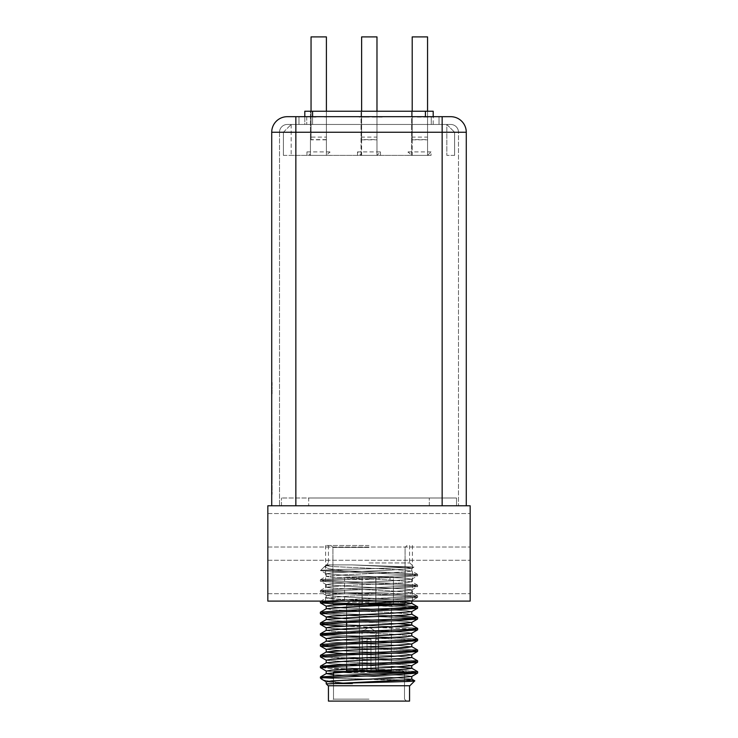 <?xml version="1.0" encoding="UTF-8"?>
<svg xmlns="http://www.w3.org/2000/svg" width="738" height="738" viewBox="0 0 738 738"><rect width="100%" height="100%" fill="white"/><g stroke="black" fill="none" stroke-linecap="round" stroke-linejoin="round"><path stroke-width="0.55" stroke-dasharray="3.69 2.77" d="M369 601.101L325.615 601.101L369 601.101M369 545.465L325.615 545.465L369 545.465M470.161 570.363L470.161 593.712L470.161 570.363M267.839 570.363L267.839 593.712L267.839 570.363M470.161 536.904L470.161 560.253L470.161 536.904M267.839 536.904L267.839 560.253L267.839 536.904M470.161 601.101L267.839 601.101L267.839 505.779L470.161 505.779L470.161 601.101M308.687 505.779L456.545 505.779L281.455 505.779L308.687 505.779L308.687 497.993L456.545 497.993L456.545 505.779L456.545 497.993L281.455 497.993L308.687 497.993L308.687 505.779M281.455 505.779L281.455 497.993L281.455 505.779M402.514 604.606L333.687 604.606L404.313 604.606L333.687 604.606L393.419 604.606L344.581 604.606L393.419 604.606L393.419 577.171L344.581 577.171L393.419 577.171L344.581 577.171L393.419 577.171L393.419 604.606L393.419 577.171M391.398 605.197L346.629 605.381L391.371 605.381L346.629 605.381L391.371 605.381L346.629 605.381L391.371 605.381L391.371 670.75L346.629 670.75L391.371 670.75L346.629 670.75L391.371 670.75L346.629 670.75L345.845 671.525L403.723 671.525L356.223 671.525M369 562.974L409.858 562.974L369 562.974M341.085 601.101L393.317 599.164L417.634 597.365L411.121 596.461L344.683 593.758L320.366 591.959L326.879 591.055L393.317 588.352L417.634 586.553L411.121 585.649L344.683 582.946L320.366 581.147L326.879 580.243L393.317 577.55L417.634 575.741L411.121 574.847L321.879 570.751C314.047 570.133 338.917 569.45 369 568.777L413.944 567.07L352.192 564.902L326.214 564.902L329.868 564.902L326.214 565.612L331.943 566.516L390.393 569.21L411.786 571.018L406.057 571.913L347.607 574.616L326.214 576.424L331.943 577.319L390.393 580.022L411.786 581.821L406.057 582.725L347.607 585.428L326.214 587.227L331.943 588.131L390.393 590.834L411.786 592.632L406.057 593.536L347.607 596.23L326.214 598.038L347.607 599.837L405.088 602.457M324.166 677.742L320.44 676.977L344.683 675.27L411.121 672.567L417.56 671.58L394.452 669.91M391.371 669.79L326.879 667.161L320.44 666.174L344.683 664.458L411.121 661.755L417.56 660.768L393.317 659.052L326.879 656.359L320.44 655.362L344.683 653.656L411.121 650.953L417.56 649.957L393.317 648.25L326.879 645.547L320.366 644.643L344.683 642.844L411.121 640.141L417.56 639.154L393.317 637.438L326.879 634.735L320.366 633.841L344.683 632.032L411.121 629.339L417.56 628.342L393.317 626.636L326.879 623.933L320.366 623.029L344.683 621.23L411.121 618.527L417.56 617.531L393.317 615.824L326.879 613.121L320.366 612.226L344.683 610.418L391.371 608.693L344.683 610.418L320.44 612.134L326.307 608.739L331.943 609.745L390.393 612.448L411.693 614.145L406.057 615.151L347.607 617.854L326.307 619.551L331.943 620.557L347.607 621.451L399.526 623.702M343.548 653.693L390.393 655.676L411.693 657.374L390.393 655.676L343.548 653.693L390.393 655.676L411.786 657.484L406.057 658.379L347.607 661.082L326.214 662.881L331.943 663.785L390.393 666.488L411.693 668.185L417.56 671.58L369 668.96L417.634 671.663L417.634 673.019L411.121 672.115L344.683 669.412L320.366 667.613L369 670.316L320.44 667.705L326.307 671.091L347.607 672.788L406.057 675.491L411.786 676.395L390.393 678.194L331.943 680.897L326.307 681.903L352.681 683.812C334.259 682.17 323.844 680.574 321.445 679.043L320.366 677.964L393.317 674.818L417.634 673.019L411.121 672.115L369 670.316L411.121 672.115L417.56 673.111L393.317 674.818L322.192 677.964L321.445 679.043L320.366 677.964L322.192 677.964L321.445 679.043C323.844 680.574 334.259 682.17 352.681 683.812C334.259 682.17 323.844 680.574 321.445 679.043M321.233 601.101L411.121 596.913L417.634 596.009L393.317 594.21L326.879 591.507L320.366 590.603L344.683 588.804L411.121 586.101L417.634 585.197L393.317 583.398L326.879 580.695L320.44 579.708L344.683 577.992L411.121 575.289L417.634 574.395L393.317 572.596L343.705 570.751L321.879 570.751L320.624 570.492L324.868 566.341L329.868 564.902L326.214 565.612L331.943 566.516L390.393 569.21L411.786 571.018L406.057 571.913L347.607 574.616L326.307 576.313L331.943 577.319L390.393 580.022L411.786 581.821L406.057 582.725L347.607 585.428L326.307 587.125L331.943 588.131L390.393 590.834L411.786 592.632L406.057 593.536L347.607 596.23L326.307 597.937L331.943 598.933L390.393 601.636L411.786 603.444L406.057 604.339L347.607 607.042L326.307 608.739L331.943 609.745L390.393 612.448L411.786 614.247L406.057 615.151L347.607 617.854L326.307 619.551L331.943 620.557L390.393 623.259L411.786 625.058L411.786 622.355L390.393 624.154L331.943 626.857L326.307 627.863L338.474 629.108M394.452 605.059L326.879 602.319L320.44 601.322L344.683 599.616L411.121 596.913L417.56 595.917L393.317 594.21L326.879 591.507L320.44 590.511L344.683 588.804L411.121 586.101L417.56 585.114L393.317 583.398L326.879 580.695L320.366 579.8L344.683 577.992L411.121 575.289L417.56 574.302L393.317 572.596L343.705 570.751L328.65 568.712L324.536 566.581L329.868 564.902L326.214 565.612L331.943 566.516L390.393 569.21L411.786 571.018L406.057 571.913L347.607 574.616L326.214 576.424L331.943 577.319L390.393 580.022L411.786 581.821L406.057 582.725L347.607 585.428L326.214 587.227L331.943 588.131L390.393 590.834L411.786 592.632L406.057 593.536L347.607 596.23L326.214 598.038L331.943 598.933L390.393 601.636L411.786 603.444L406.057 604.339L347.607 607.042L326.307 608.739L331.943 609.745L390.393 612.448L411.786 614.247L411.786 611.544L390.393 613.352L331.943 616.045L326.214 616.95L347.607 618.748L406.057 621.451L411.786 622.355L390.393 624.154L331.943 626.857L326.214 627.761L347.607 629.56L406.057 632.263L411.786 633.167L390.393 634.966L331.943 637.669L326.214 638.564L347.607 640.372L406.057 643.066L411.786 643.97L390.393 645.768L331.943 648.471L326.214 649.375L347.607 651.174L406.057 653.877L411.786 654.781L390.393 656.58L331.943 659.283L326.214 660.187L347.607 661.986L406.057 664.689L411.786 665.584L390.393 667.392L331.943 670.095L326.214 670.99L347.607 672.788L406.057 675.491L411.786 676.395L390.393 678.194L331.943 680.897L326.307 681.903L352.681 683.812L329.665 683.812C344.867 682.77 416.859 681.792 414.774 680.823L333.493 678.222M343.548 615.335L320.44 613.665L326.879 612.669L393.317 609.966L417.634 608.167L393.317 606.368L345.965 604.616M394.452 615.87L326.879 613.121L320.366 612.226L326.307 608.739M346.629 618.712L406.057 621.451L411.693 622.457L417.56 619.071L393.317 620.778L324.166 623.702L393.317 620.778L417.634 618.979L393.317 617.171L346.629 615.446M346.629 629.514L390.393 631.359L406.057 632.263L411.693 633.269L417.56 629.874L393.317 631.59L346.629 633.315L393.317 631.59L417.634 629.782L393.317 627.983L343.548 626.138M417.634 662.207L411.121 661.313L369 659.504L411.121 661.313L417.634 662.207L411.121 661.313L344.683 658.61L320.44 656.894L326.879 655.907L393.317 653.204L417.634 651.405L411.121 650.501L344.683 647.798L320.44 646.091L326.879 645.095L393.317 642.392L417.634 640.593L393.317 638.794L344.683 636.986L320.44 635.28L321.694 634.8M345.735 604.606L344.581 604.56M326.214 627.807L347.607 629.56L406.057 632.263L411.786 633.167L390.393 634.966L331.943 637.669L326.214 638.564L347.607 640.372L406.057 643.066L411.786 643.97L390.393 645.768L331.943 648.471L326.214 649.375L347.607 651.174L406.057 653.877L411.693 654.883L390.393 656.58L331.943 659.283L326.307 660.289L320.44 656.894L369 659.504L320.44 656.894L326.879 655.907L393.317 653.204L417.56 651.488L411.121 650.501L393.317 649.597L343.548 647.752M333.493 674.716L390.393 677.3L411.786 679.098L390.393 680.897L329.665 683.812C344.867 682.77 416.859 681.792 414.774 680.823L409.858 685.75L328.142 685.75L409.858 685.75L328.142 685.75L409.858 685.75L414.774 680.823C418.243 679.836 348.115 678.886 326.786 677.964L320.366 677.964L326.786 677.964L320.44 676.977L344.683 675.27L404.507 672.973M369 685.75L409.562 685.75L369 685.75M409.562 701.1L409.562 685.75L409.562 701.1L328.438 701.1L409.562 701.1L328.438 701.1L409.562 701.1L328.438 701.1L328.438 685.75L328.438 701.1M369 547.411L332.912 547.411L369 547.411M369 699.154L333.493 699.154L369 699.154M320.366 666.266L320.366 667.613L320.366 666.266L326.879 667.161L369 668.96L326.879 667.161L320.44 666.174L344.683 664.458L411.121 661.755L417.634 660.861L393.317 659.052L326.879 656.359L320.366 655.455L344.683 653.656L411.121 650.953L417.634 650.049L393.317 648.25L326.879 645.547L320.366 644.643L344.683 642.844L411.121 640.141L417.634 639.246L393.317 637.438L326.879 634.735L320.366 633.841L326.307 630.353L347.607 628.656L394.452 626.673L347.607 628.656L326.214 630.464L331.943 631.359L390.393 634.062L411.786 635.861L406.057 636.765L347.607 639.468L326.214 641.267L331.943 642.171L390.393 644.874L411.786 646.673L411.786 643.97L406.057 643.066L347.607 640.372L326.214 638.619M411.786 657.429L406.057 658.379L347.607 661.082L326.307 662.779L331.943 663.785L347.607 664.689L391.371 666.534M326.214 662.881L326.214 660.187L326.214 662.881L331.943 663.785L390.393 666.488L411.786 668.287L406.057 669.191L347.607 671.894L326.307 673.591L331.943 674.597L390.393 677.3L411.786 679.098L390.393 680.897L326.214 683.812L352.681 683.812L326.214 683.812L328.142 685.75L326.214 683.812L329.665 683.812M417.56 619.071L411.121 618.075L344.683 615.372L320.366 613.573L326.879 612.669L393.317 609.966L417.56 608.26L411.121 607.273L344.683 604.57L320.366 602.761L320.366 601.415L326.879 602.319L393.317 605.012L417.634 606.82L404.968 608.103L417.56 606.728L393.317 605.012L326.879 602.319L320.366 601.415L344.683 599.616L411.121 596.913L417.634 596.009L393.317 594.21L326.879 591.507L320.366 590.603L344.683 588.804L411.121 586.101L417.634 585.197L393.317 583.398L326.879 580.695L320.366 579.8L344.683 577.992L411.121 575.289L417.56 574.302L393.317 572.596L343.705 570.751L321.879 570.751C314.047 570.133 338.917 569.45 369 568.777L413.944 567.07L352.192 564.902L406.057 567.411L411.693 568.417L390.393 570.114L331.943 572.817L326.307 573.823L347.607 575.52L406.057 578.223L411.693 579.229L390.393 580.926L331.943 583.629L326.307 584.625L347.607 586.332L406.057 589.025L411.693 590.031L390.393 591.728L331.943 594.431L326.307 595.437L347.607 597.134L406.057 599.837L411.693 600.843L417.56 597.448L393.317 599.164L332.912 601.488L393.317 599.164L417.634 597.365L411.121 596.461L344.683 593.758L320.366 591.959L326.879 591.055L393.317 588.352L417.634 586.553L411.121 585.649L344.683 582.946L320.366 581.147L326.879 580.243L393.317 577.55L417.634 575.741L411.121 574.847L321.879 570.751C314.047 570.133 338.917 569.45 369 568.777L413.944 567.07L352.192 564.902L406.057 567.411L411.693 568.417L390.393 570.114L331.943 572.817L326.307 573.823L347.607 575.52L406.057 578.223L411.693 579.229L390.393 580.926L331.943 583.629L326.307 584.625L347.607 586.332L406.057 589.025L411.693 590.031L390.393 591.728L331.943 594.431L326.307 595.437L347.607 597.134L406.057 599.837L411.786 600.741L410.743 601.101M352.192 564.902L326.214 564.902L352.192 564.902L406.057 567.411L411.693 568.417L390.393 570.114L331.943 572.817L326.307 573.823L347.607 575.52L406.057 578.223L411.693 579.229L390.393 580.926L331.943 583.629L326.307 584.625L347.607 586.332L406.057 589.025L411.786 589.93L390.393 591.728L331.943 594.431L326.307 595.437L347.607 597.134L406.057 599.837L411.786 600.741L390.393 602.54L331.943 605.243L326.307 606.249L338.474 607.494M346.629 607.9L390.393 609.745L406.057 610.649L411.693 611.654L390.393 613.352L331.943 616.045L326.307 617.051L347.607 618.748L406.057 621.451L411.693 622.457M369 671.525L403.723 671.525L369 671.525M369 602.273L347.985 602.273L369 602.273M369 579.505L347.985 579.505L369 579.505M359.369 604.606L378.631 604.606L359.369 604.606L359.572 670.362L367.054 670.362L367.054 639.237L370.946 639.237L370.946 670.362L378.428 670.362L378.428 639.237L378.428 670.362L370.946 670.362L370.946 639.237L367.054 639.237L370.946 639.237L370.946 670.362L376.832 670.362L370.946 670.362L370.946 669.246L375.679 669.246L375.679 639.237L378.631 639.237L378.428 670.362L376.832 670.362L375.679 669.246L375.679 639.237L378.428 639.237L375.679 639.237L375.679 669.246L376.832 670.362L378.428 670.362L378.428 639.237L378.428 670.362L370.946 670.362L378.428 670.362L370.946 670.362L370.946 639.237L370.946 669.246L375.679 669.246L375.679 639.237L375.679 669.246L376.832 670.362L375.679 669.246L375.679 639.237L378.428 639.237L378.428 670.362L370.946 670.362L378.428 670.362L370.946 670.362L370.946 669.246L370.946 670.362L378.428 670.362L376.832 670.362L375.679 669.246L376.832 670.362L370.946 670.362L370.946 639.237L370.946 670.362L370.946 669.246L375.679 669.246L370.946 669.246L370.946 670.362L370.946 639.237L367.054 639.237L370.946 639.237L370.946 669.246L375.679 669.246L370.946 669.246L370.946 639.237L367.054 639.237L367.054 670.362L359.572 670.362L359.369 639.237L359.572 670.362L367.054 670.362L361.168 670.362L367.054 670.362L367.054 639.237L370.946 639.237L370.946 669.246L370.946 639.237L367.054 639.237L370.946 639.237L367.054 639.237L367.054 670.362L367.054 639.237L369 639.237L367.054 639.237L367.054 670.362L359.572 670.362L359.369 639.237L359.572 670.362L361.168 670.362L362.321 669.246L367.054 669.246L367.054 639.237L367.054 670.362L359.572 670.362L367.054 670.362L367.054 639.237L367.054 670.362L359.572 670.362L359.369 604.606L378.631 604.606L378.631 639.237L378.631 604.606L359.369 604.606L378.631 604.606L359.369 604.606L359.369 639.237M362.321 639.237L362.321 669.246L367.054 669.246L367.054 670.362L361.168 670.362L367.054 670.362L367.054 639.237L367.054 670.362L361.168 670.362L362.321 669.246L361.168 670.362L359.572 670.362L361.168 670.362L362.321 669.246L367.054 669.246L362.321 669.246L361.168 670.362L362.321 669.246L367.054 669.246L362.321 669.246L362.321 639.237L359.572 639.237L362.321 639.237L362.321 669.246L362.321 639.237L359.572 639.237L362.321 639.237L362.321 669.246L362.321 639.237L359.572 639.237L362.321 639.237M369 631.451L362.044 631.451L369 631.451M362.155 577.365L375.845 577.365L362.155 577.365L362.155 604.606L375.845 604.606L362.155 604.606L375.845 604.606L362.155 604.606L375.845 604.606L362.155 604.606L362.155 577.365L375.845 577.365L375.845 604.606L375.845 577.365L362.155 577.365L375.845 577.365L362.155 577.365L362.155 604.606M326.214 630.409L331.943 631.359L390.393 634.062L411.693 635.759L390.393 634.062L331.943 631.359L326.307 630.353L320.44 633.748L344.683 632.032L411.121 629.339L417.634 628.435L393.317 626.636L326.879 623.933L320.366 623.029L344.683 621.23L411.121 618.527L417.634 617.623L393.317 615.824L326.879 613.121L320.366 612.226M417.634 628.435L417.634 629.782L411.121 628.887L344.683 626.184L320.366 624.385L344.683 626.184L411.121 628.887L417.634 629.782L411.693 633.269M417.634 651.405L417.634 650.049L417.634 651.405L411.121 650.501L344.683 647.798L320.44 646.091L326.879 645.095L393.317 642.392L417.634 640.593L393.317 638.794L344.683 636.986L320.44 635.28L324.166 634.514M369 664.91L417.56 662.3L369 664.91M320.366 601.415L320.44 602.854L344.683 604.57L393.317 606.368L417.634 608.167L417.634 606.82L417.634 608.167M326.214 608.795L326.214 606.138L331.943 605.243L390.393 602.54L411.693 600.843L417.634 597.365L411.121 596.461L344.683 593.758L320.44 592.051L326.879 591.055L393.317 588.352L417.634 586.553L411.121 585.649L344.683 582.946L320.44 581.24L326.879 580.243L393.317 577.55L417.634 575.741L411.121 574.847L321.879 570.751L343.705 570.751L328.65 568.712L324.536 566.581L329.868 564.902L326.214 564.902L329.868 564.902M326.214 619.597L331.943 620.557L390.393 623.259L411.786 625.058L411.786 622.355M411.786 635.815L406.057 636.765L347.607 639.468L326.214 641.267L331.943 642.171L390.393 644.874L411.786 646.673L411.786 644.025M394.452 648.296L338.474 650.722L394.452 648.296M411.786 668.241L406.057 669.191L347.607 671.894L326.214 673.693L331.943 674.597L390.393 677.3L411.786 679.098L411.786 676.395L406.057 675.491L347.607 672.788L326.214 671.045M321.879 570.751L320.652 570.548L321.879 570.751M326.214 608.841L326.214 606.138L347.607 607.946L406.057 610.649L411.693 611.654L417.56 608.26L411.693 611.654M326.214 660.187L347.607 661.986L406.057 664.689L411.786 665.584L390.393 667.392L331.943 670.095L326.307 671.091M417.634 618.979L417.634 617.623L417.634 618.979L411.121 618.075L344.683 615.372L320.44 613.665L326.307 617.051L320.44 613.665M411.786 625.003L417.56 628.342L393.317 626.636L326.879 623.933L320.366 623.029M417.56 639.154L411.693 635.759L417.56 639.154L393.317 637.438L326.879 634.735L320.366 633.841L320.366 635.187M417.634 640.593L411.121 639.689L344.683 636.986L320.44 635.28M417.56 649.957L393.317 648.25L326.879 645.547L320.366 644.643M417.56 660.768L411.693 657.374L417.56 660.768L393.317 659.052L326.879 656.359L320.366 655.455L320.366 656.802L320.366 655.455M409.858 685.75L328.142 685.75M411.786 679.043L414.774 680.823C418.243 679.836 348.115 678.886 326.786 677.964L320.366 677.964L320.366 677.069L320.366 677.964M326.786 677.964L320.366 677.069M343.705 570.751L328.65 568.712L324.536 566.581L320.624 570.492L324.536 566.581M417.56 628.342L411.786 625.058M411.693 635.759L411.786 633.213M326.307 641.165L320.44 644.56L326.307 641.165L331.943 642.171L390.393 644.874L411.786 646.673M411.693 657.374L411.786 654.781L417.56 651.488L411.693 654.883M417.56 671.58L411.693 668.185L411.786 665.584L417.56 662.3L411.693 665.694M326.214 606.138L347.607 607.946L406.057 610.649L411.786 611.599M326.214 616.95L326.214 619.652L326.307 617.051M326.214 641.221L326.307 638.674M326.214 649.422L347.607 651.174L406.057 653.877L411.786 654.827M326.307 660.289L347.607 661.986L406.057 664.689L411.786 665.639M326.214 681.801L326.214 683.812L326.214 681.801L352.681 683.812M369 701.1L406.454 701.1L369 701.1M369 577.171L344.581 577.171L369 577.171M378.631 604.606L378.631 639.237M375.845 577.365L375.845 604.606M411.601 155.395L408.105 155.395L408.105 151.899L411.601 155.395L411.601 111.235L411.601 155.395L427.56 155.395L411.601 155.395L427.56 155.395L431.057 151.899L431.057 155.395L412.21 155.395L412.21 36.9L427.56 36.9L427.56 155.395L427.56 139.62L412.21 139.62L412.21 155.395L427.56 155.395L427.56 111.235L427.56 155.395M306.943 155.395L306.943 151.899L310.44 155.395L326.399 155.395L310.44 155.395L326.399 155.395L329.895 151.899L329.895 155.395L326.399 155.395L326.399 111.235L326.399 155.395L311.049 155.395L326.399 155.395L326.399 111.235L310.44 111.235L310.44 155.395L291.178 155.395L431.057 155.395M408.105 155.395L329.895 155.395M454.599 155.395L446.822 155.395L454.599 155.395L454.599 132.25L454.599 155.395M283.401 155.395L291.178 155.395L283.401 155.395L283.401 132.25L283.401 155.395M361.02 155.395L361.02 111.235L361.02 155.395L376.98 155.395L380.476 151.899L357.524 151.899L361.02 155.395L376.98 155.395L361.629 155.395L361.629 36.9L376.98 36.9L376.98 155.395L376.98 139.62L361.629 139.62L361.629 155.395L376.98 155.395L376.98 111.235L376.98 155.395M411.601 137.111L427.56 137.111M310.44 155.395L310.44 137.111L326.399 137.111M310.44 137.111L310.44 111.235L326.399 111.235M357.524 155.395L357.524 151.899M380.476 155.395L380.476 151.899M446.822 124.464L291.178 124.464L446.822 124.464L454.599 132.25L446.822 124.464L446.822 155.395L446.822 124.464M408.105 151.899L431.057 151.899M306.943 151.899L329.895 151.899M361.02 137.111L376.98 137.111M427.56 111.235L411.601 111.235L427.56 111.235L427.56 139.62M376.98 111.235L361.02 111.235L376.98 111.235L376.98 139.62M304.803 116.687L304.803 124.464L312.58 124.464L304.803 124.464L304.803 111.235L433.197 111.235L433.197 124.464L425.42 124.464L433.197 124.464L433.197 116.687M283.401 132.25L291.178 124.464L283.401 132.25M312.58 111.235L312.58 124.464L425.42 124.464L312.58 124.464L312.58 116.687M326.399 139.833L311.049 139.833L311.049 36.9L326.399 36.9L326.399 155.395M311.049 139.833L311.049 111.235M412.21 111.235L412.21 139.62M361.629 111.235L361.629 139.62M439.036 116.687L298.964 116.687L439.036 116.687L439.036 124.464L439.036 116.687M442.145 505.779L442.145 132.25L458.492 132.25L458.492 505.779L458.492 132.25L295.855 132.25L295.855 505.779L295.855 132.25L442.145 132.25L442.145 505.779L442.145 116.687L450.706 116.687A15.563 15.563 0 0 1 466.278 132.25L466.278 505.779L271.722 505.779L466.278 505.779M442.145 116.687L287.294 116.687A15.563 15.563 0 0 0 271.722 132.25L295.855 132.25L279.508 132.25L279.508 505.779L279.508 132.25A7.786 7.786 0 0 1 287.294 124.464L442.145 124.464L287.294 124.464A7.786 7.786 0 0 0 279.508 132.25L295.855 132.25L295.855 505.779M417.69 116.687L412.385 116.687M316.095 116.687L313.364 116.687L316.095 116.687M419.968 116.687L417.247 116.687L419.968 116.687M382.256 117.074L358.041 117.074L382.256 116.687M368.631 116.687L377.718 117.074L368.631 116.687M324.803 117.074L330.015 116.687L306.408 116.687L324.803 116.687M271.722 336.86L272.119 494.331L271.722 336.86M271.722 505.779L271.722 132.25A15.563 15.563 0 0 1 287.294 116.687M458.492 132.25A7.786 7.786 0 0 0 450.706 124.464L442.145 124.464L450.706 124.464A7.786 7.786 0 0 1 458.492 132.25A7.786 7.786 0 0 0 450.706 124.464M431.25 124.464L439.036 124.464L431.25 124.464L431.25 116.687L431.25 124.464L298.964 124.464L298.964 116.687L298.964 124.464L431.25 124.464M271.722 387.367L271.722 400.014L271.722 376.103L271.722 399.71L272.119 387.367M272.119 385.485L272.119 382.459L272.119 385.485M271.722 454.054L271.722 479.682L272.119 444.276L272.119 480.143L272.119 454.054M271.722 455.189L271.722 443.824L272.119 455.189M271.722 452.09L271.722 480.143L271.722 444.276L271.722 480.143L271.722 444.276L271.722 479.682L272.119 452.09M271.722 393.723L271.722 376.103L272.119 393.723M271.722 389.968L271.722 376.103L271.722 399.71L271.722 376.103L271.722 399.71L271.722 376.103L271.722 399.71L271.722 376.103L271.722 399.71L271.722 376.103L271.722 399.71L271.722 376.103L271.722 399.71L271.722 376.103L271.722 399.71L271.722 376.103L271.722 399.71L271.722 376.103L271.722 399.71L271.722 376.103L271.722 399.71L271.722 376.103L271.722 399.71L271.722 376.103L271.722 399.71L271.722 376.103L271.722 399.71L271.722 376.103L271.722 399.71L272.119 389.968M271.722 382.459L271.722 385.485L271.722 382.459M412.385 117.074L419.11 116.687M419.11 117.074L427.348 116.687M427.348 117.074L431.167 116.687M431.167 117.074L426.933 116.687M427.228 117.074L433.889 116.687M433.889 117.074L427.376 116.687M427.376 117.074L417.69 117.074M313.364 117.074L316.095 117.074L313.364 117.074M417.247 117.074L419.968 117.074L417.247 117.074M362.284 117.074L368.631 117.074L362.284 117.074M271.722 158.753L271.722 314.388M429.313 505.779L429.313 497.993L429.313 505.779M407.035 545.465L405.088 547.411L405.088 603.822L405.088 547.411L407.035 545.465L405.088 547.411L405.088 603.822L332.912 603.822L405.088 603.822L332.912 603.822L405.088 603.822L332.912 603.822L333.687 604.606M333.493 675.759L333.493 699.154L333.493 672.309L404.507 672.309L339.074 672.309M359.812 603.822L369 603.822M369 672.309L404.507 672.309L403.723 671.525L404.507 672.309L404.507 699.154L406.454 701.1M291.178 124.464L291.178 155.395L291.178 124.464M425.42 116.687L425.42 111.235M326.399 139.62L311.049 139.62M412.21 139.833L427.56 139.833M361.629 139.833L376.98 139.833M295.855 116.687L295.855 132.25L466.278 132.25A15.563 15.563 0 0 0 450.706 116.687M295.855 132.25L295.855 124.464L295.855 132.25M442.145 132.25L442.145 124.464L442.145 132.25M306.75 116.687L306.75 124.464L306.75 116.687M325.615 545.465L325.615 601.101M267.839 593.712L470.161 593.712L267.839 593.712M267.839 560.253L470.161 560.253L267.839 560.253M412.385 545.465L412.385 601.101M267.839 547.024L470.161 547.024L267.839 547.024M267.839 513.556L470.161 513.556L267.839 513.556M345.845 604.606L346.629 605.381L346.629 670.75L346.629 605.381L345.845 604.606L346.629 605.381L346.629 622.503M409.858 562.974L413.944 567.061M417.634 574.395L417.634 575.741M417.634 585.197L417.634 586.553M417.634 596.009L417.634 597.365M320.366 579.8L320.366 581.147M320.366 590.603L320.366 591.959M409.562 545.465L409.562 562.974M332.912 603.822L332.912 547.411L330.965 545.465L332.912 547.411L332.912 603.822L332.912 547.411L330.965 545.465M333.493 672.309L334.277 671.525L333.493 672.309L333.493 699.154L331.546 701.1M346.629 625.999L346.629 665.741M320.44 601.322L326.307 597.937M417.56 595.917L411.693 592.531M320.44 590.511L326.307 587.125M417.56 585.114L411.693 581.719M320.44 579.708L326.307 576.313M417.56 574.302L411.693 570.908M324.868 566.341L326.307 565.511M328.142 562.974L326.214 565.612M411.786 571.018L411.786 568.315M326.214 576.424L326.214 573.721M411.786 581.821L411.786 579.118M326.214 587.227L326.214 584.524M411.786 592.632L411.786 589.93M326.214 598.038L326.214 595.335M411.693 568.417L413.926 567.125M326.307 573.823L320.652 570.548M411.693 579.229L417.56 575.834M326.307 584.625L320.44 581.24M411.693 590.031L417.56 586.645M326.307 595.437L320.44 592.051M326.307 606.249L320.44 602.854M328.438 545.465L328.438 562.974M391.371 670.75L391.371 605.381L392.155 604.606L391.371 605.381L391.371 670.75L392.155 671.525M347.985 602.273L347.985 604.606M347.985 579.505L347.985 577.171M379.018 602.273L379.018 604.606M379.018 579.505L379.018 577.171M362.09 577.171L362.09 604.606M344.581 577.171L344.581 604.606M390.015 602.273L390.015 604.606M390.015 579.505L390.015 577.171M358.982 602.273L358.982 604.606M358.982 579.505L358.982 577.171M375.91 577.171L375.91 604.606M375.956 639.237L375.956 631.451L375.956 639.237L375.956 631.451L369 627.272L362.044 631.451L369 627.272L375.956 631.451L369 627.272L362.044 631.451L362.044 639.237M405.088 603.822L404.313 604.606L405.088 603.822M417.56 606.728L411.786 603.389M326.214 630.464L326.214 627.761L326.214 630.464M326.214 673.693L326.214 670.99L326.214 673.693M326.307 627.863L320.44 624.468L326.307 627.863M326.307 649.477L320.44 646.091L326.307 649.477M404.507 672.309L404.507 699.154L404.507 672.309L403.723 671.525M346.629 670.75L345.845 671.525M320.44 655.362L326.307 651.977M411.693 678.997L414.756 680.759M411.786 614.247L411.786 611.544M411.786 635.861L411.786 633.167M326.214 641.267L326.214 638.564M411.786 657.484L411.786 654.781M411.786 668.287L411.786 665.584M411.786 679.098L411.786 676.395M411.693 600.843L417.56 597.448"/><path stroke-width="1.11" d="M267.839 601.101L470.161 601.101L470.161 505.779L267.839 505.779L267.839 601.101M369 604.606L393.419 604.606M356.223 671.525L345.845 671.525L346.629 670.75L391.371 670.75M326.307 681.903L321.445 679.043L320.366 677.964L320.44 676.977L344.683 675.27L411.121 672.567L417.634 671.663L411.693 668.185L391.371 666.534M394.452 669.91L391.371 669.79M320.366 677.964L393.317 674.818L417.56 673.111L417.634 671.663L417.634 673.019M346.629 618.712L326.307 617.051L320.44 613.665L320.44 612.134L344.683 610.418L411.121 607.715L417.56 606.728L394.452 605.059M320.366 613.573L320.366 612.226L320.366 613.573L344.683 611.774L393.317 609.966L417.56 608.26L417.634 606.82M343.548 626.138L320.44 624.468L320.44 622.937L344.683 621.23L411.121 618.527L417.56 617.531L394.452 615.87M320.366 624.385L324.166 623.702L320.366 624.385L320.366 623.029L320.366 624.385L344.683 622.577L393.317 620.778L417.56 619.071L417.634 617.623M326.307 638.674L320.44 635.28L326.307 638.674L320.44 635.28L320.44 633.748L344.683 632.032L411.121 629.339L417.634 628.435L411.693 624.957L399.526 623.702M320.366 633.841L320.366 635.187L344.683 633.389L393.317 631.59L417.56 629.874L417.634 628.435L417.634 629.782M343.548 647.752L320.44 646.091L320.44 644.56L344.683 642.844L411.121 640.141L417.634 639.246L411.693 635.759M320.366 645.999L320.366 644.643L320.366 645.999L344.683 644.2L393.317 642.392L417.56 640.685L417.634 639.246M320.44 656.894L326.307 660.289L320.44 656.894L320.44 655.362L344.683 653.656L411.121 650.953L417.634 650.049L411.693 646.571M320.366 656.802L344.683 655.003L393.317 653.204L417.56 651.488L417.634 650.049M320.366 667.613L326.879 666.709L346.629 665.741L320.366 667.613L326.879 666.709L393.317 664.006L417.56 662.3L411.693 665.694L390.393 667.392L331.943 670.095L326.307 671.091L320.366 667.613L320.44 666.174L344.683 664.458L411.121 661.755L417.634 660.861L411.693 657.374M417.56 662.3L417.634 660.861M344.581 604.56L320.44 602.854L320.366 601.415L321.233 601.101M320.366 602.761L341.085 601.101M346.629 615.446L343.548 615.335M417.56 673.111L411.693 676.497L417.56 673.111L411.693 676.497L390.393 678.194L331.943 680.897L326.214 681.801L326.214 683.812L329.665 683.812L326.214 683.812L328.142 685.75L409.858 685.75L414.774 680.823L411.693 678.997M411.786 676.395L411.786 679.098L406.057 679.993L329.665 683.812C344.867 682.77 416.859 681.792 414.774 680.823M333.493 678.222L324.166 677.742M328.438 685.75L328.438 701.1L409.562 701.1L409.562 685.75M405.088 602.457L411.786 603.444L406.057 604.339L347.607 607.042L326.307 608.739L320.44 612.134M411.786 611.544L411.786 614.247L406.057 615.151L347.607 617.854L326.307 619.551L320.44 622.937M411.786 622.355L411.786 625.058L407.265 625.852L394.452 626.673L411.786 625.058L390.393 626.857L347.607 628.656L326.214 630.464L326.214 627.761L320.44 624.468M411.786 633.167L411.786 635.861L406.057 636.765L347.607 639.468L326.307 641.165L320.44 644.56M343.548 653.693L326.214 652.078L343.548 653.693L326.214 652.078L326.214 649.375L331.943 648.471L390.393 645.768L411.786 643.97L411.786 646.673L407.265 647.466L394.452 648.296L411.786 646.673L406.057 647.577L347.607 650.279L326.307 651.977L338.474 650.722L326.307 651.977L320.44 655.362L326.307 651.977M411.786 654.781L411.786 657.484L406.057 658.379L347.607 661.082L326.307 662.779L320.44 666.174M411.786 665.584L411.786 668.287L406.057 669.191L347.607 671.894L326.307 673.591L333.493 674.716M321.445 679.043L322.192 677.964M410.743 601.101L331.943 605.243L326.214 606.138L326.214 608.841M338.474 607.494L346.629 607.9M417.56 608.26L411.693 611.654L390.393 613.352L331.943 616.045L326.214 616.95L326.214 619.652M411.693 622.457L417.56 619.071L411.693 622.457L390.393 624.154L331.943 626.857L326.214 627.761M338.474 629.108L346.629 629.514M417.56 629.874L411.693 633.269L390.393 634.966L331.943 637.669L326.214 638.564L326.214 641.267M326.214 649.375L320.44 646.091M417.56 651.488L411.693 654.883L390.393 656.58L331.943 659.283L326.214 660.187L326.214 662.881M341.897 604.606L333.687 604.606L341.897 604.606M369 671.525L334.277 671.525L369 671.525M404.507 672.973L417.634 671.663M391.371 608.693L404.968 608.103L391.371 608.693M320.384 602.725L332.912 601.488L320.384 602.725M321.694 634.8L346.629 633.315L324.166 634.514M433.197 116.687L433.197 111.235L304.803 111.235L304.803 116.687M326.399 111.235L326.399 36.9L311.049 36.9L311.049 111.235M427.56 111.235L427.56 36.9L412.21 36.9L412.21 111.235M376.98 111.235L376.98 36.9L361.629 36.9L361.629 111.235M295.855 505.779L295.855 132.25L271.722 132.25A15.563 15.563 0 0 1 287.294 116.687L450.706 116.687A15.563 15.563 0 0 1 466.278 132.25A15.563 15.563 0 0 0 450.706 116.687M466.278 505.779L466.278 132.25L442.145 132.25L442.145 505.779M271.722 132.25L271.722 505.779M271.722 158.753L271.722 314.388M369 603.822L405.088 603.822L404.313 604.606M404.507 672.309L369 672.309M332.912 603.822L359.812 603.822M339.074 672.309L333.493 672.309L333.493 675.759M312.58 116.687L312.58 111.235M425.42 111.235L425.42 116.687M295.855 116.687L295.855 132.25L442.145 132.25L442.145 116.687M346.629 622.503L346.629 625.999M346.629 665.741L346.629 670.75M320.44 676.977L326.307 673.591M320.44 633.748L326.307 630.353M417.56 617.531L411.693 614.145M417.56 606.728L411.693 603.333L417.56 606.728M411.786 603.444L411.786 600.741M326.214 673.693L326.214 670.99M326.307 606.249L320.44 602.854L326.307 606.249M411.693 644.071L417.56 640.685M333.493 672.309L334.277 671.525M391.371 605.381L392.155 604.606M326.307 671.091L320.44 667.705"/></g></svg>
